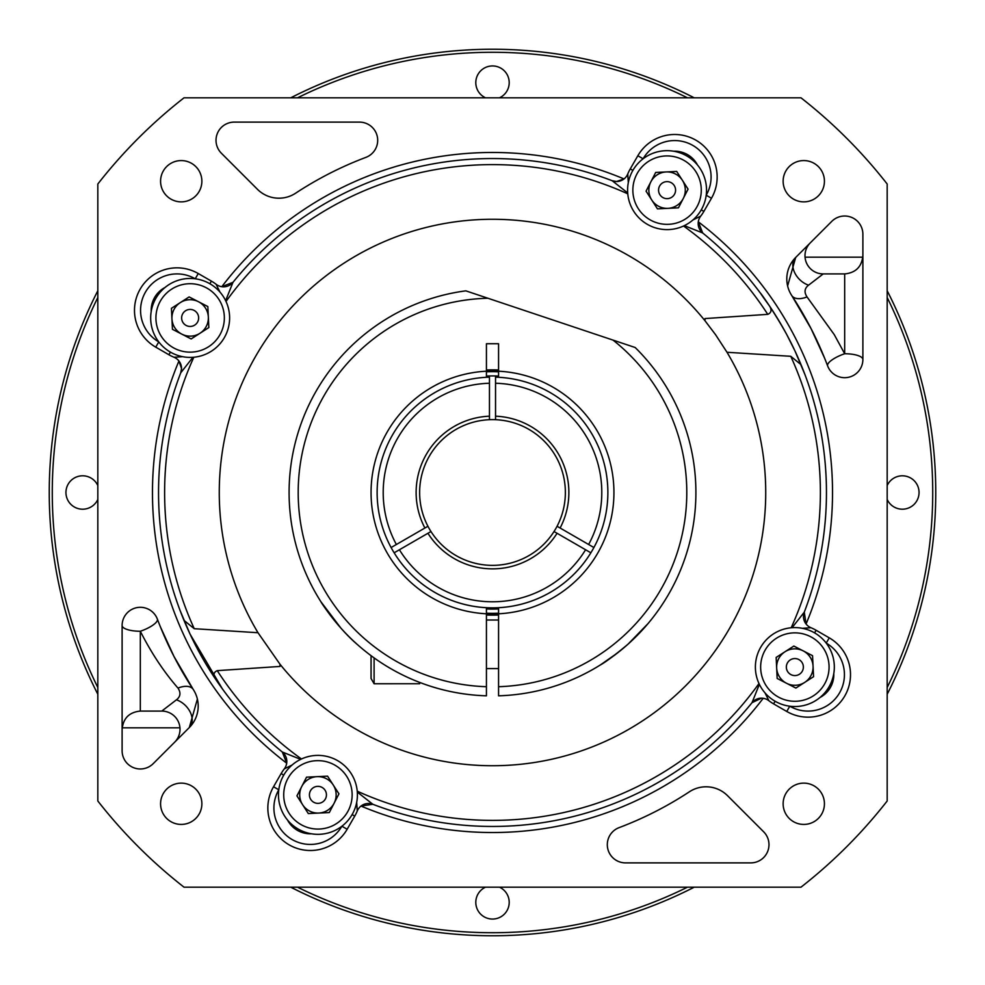 <?xml version="1.0" encoding="UTF-8"?>
<svg xmlns="http://www.w3.org/2000/svg" width="985" height="985" viewBox="0 0 985 985"><rect width="100%" height="100%" fill="white"/><g stroke="black" fill="none" stroke-linecap="round" stroke-linejoin="round"><path stroke-width="1.48" d="M687.493 97.823A440.209 440.209 0 0 0 297.507 97.823M97.823 297.507A440.209 440.209 0 0 0 97.823 687.493M297.507 887.177A440.209 440.209 0 0 0 687.493 887.177M887.177 687.493A440.209 440.209 0 0 0 887.177 297.507M290.747 97.823A443.25 443.25 0 0 1 694.253 97.823M887.177 290.747A443.25 443.25 0 0 1 887.177 694.253M694.253 887.177A443.25 443.25 0 0 1 290.747 887.177M97.823 694.253A443.25 443.25 0 0 1 97.823 290.747M499.457 97.823A16.696 16.696 0 0 0 490.111 66.118A16.696 16.696 0 0 0 485.543 97.823M887.177 499.457A16.696 16.696 0 0 0 912.676 505.625A16.696 16.696 0 0 0 912.676 479.375A16.696 16.696 0 0 0 887.177 485.543M485.543 887.177A16.696 16.696 0 0 0 490.111 918.882A16.696 16.696 0 0 0 499.457 887.177M97.823 485.543A16.696 16.696 0 0 0 65.946 492.5A16.696 16.696 0 0 0 97.823 499.457M495.541 419.696A72.865 72.865 0 0 1 557.067 526.273L560.108 528.022A76.374 76.374 0 0 0 495.541 416.187L495.541 419.696A72.865 72.865 0 0 0 489.459 419.696L489.459 416.187A76.374 76.374 0 0 0 424.892 528.022L427.933 526.273A72.865 72.865 0 0 1 489.459 419.696M495.541 416.187L495.541 377.169A115.368 115.368 0 0 1 593.893 547.537L588.636 544.496A109.298 109.298 0 0 0 495.541 383.251L495.541 377.169A115.368 115.368 0 0 1 593.893 547.537L560.108 528.022M424.892 528.022L391.107 547.537A115.368 115.368 0 0 1 489.459 377.169L489.459 416.187M489.459 377.169L489.459 383.251A109.298 109.298 0 0 0 396.364 544.496L391.107 547.537A115.368 115.368 0 0 1 489.459 377.169L489.459 375.962A116.575 116.575 0 0 0 486.43 376.073M554.026 531.531A72.865 72.865 0 0 1 430.974 531.531L427.933 533.279A76.374 76.374 0 0 0 557.067 533.279L554.026 531.531A72.865 72.865 0 0 0 557.067 526.273M557.067 533.279L590.852 552.794A115.368 115.368 0 0 1 394.148 552.794L399.405 549.753A109.298 109.298 0 0 0 585.595 549.753L590.852 552.794A115.368 115.368 0 0 1 394.148 552.794L427.933 533.279M427.933 526.273A72.865 72.865 0 0 0 430.974 531.531M498.57 376.073A116.575 116.575 0 0 0 489.459 375.962M495.541 375.962L495.541 377.169M498.57 371.825A120.835 120.835 0 0 0 486.43 371.825M486.43 613.175A120.835 120.835 0 0 0 498.57 613.175M486.43 608.927A116.575 116.575 0 0 0 498.57 608.927M765.025 692.911L768.879 700.704A12.14 12.14 0 0 0 763.178 698.303L761.454 698.18L752.023 702.674L759.361 684.329M627.704 192.937L612.165 180.723L616.511 181.523L624.01 178.938A12.14 12.14 0 0 0 627.753 174L628.307 182.681M192.937 357.296L180.723 372.835L181.523 368.488L178.938 360.99A12.14 12.14 0 0 0 174 357.247L182.681 356.693M357.296 792.063L372.835 804.277A333.952 333.952 0 0 0 752.023 702.674A12.14 12.14 0 0 1 763.178 698.303A340.022 340.022 0 0 1 360.99 806.062A12.14 12.14 0 0 0 357.247 811L356.693 802.319M372.835 804.277L360.99 806.062A12.14 12.14 0 0 1 372.835 804.277A12.14 12.14 0 0 0 360.99 806.062M222.376 688.86L190.031 634.057L180.181 610.737M183.998 620.378L194.242 628.701L257.996 632.727L279.986 664.235A273.239 273.239 0 0 0 648.869 716.563A273.239 273.239 0 0 0 727.004 352.273L790.758 356.299L801.002 364.622M215.493 679.034C213.031 674.996 213.622 672.201 217.242 670.65L279.986 666.439L279.986 664.235M727.004 352.273L715.516 334.629L705.014 320.765L705.014 318.561L767.758 314.35C771.378 312.799 771.969 310.004 769.507 305.966C748.871 277.758 768.423 301.299 786.781 334.629L794.969 350.943L804.819 374.263M769.507 305.966L762.624 296.14M122.115 625.524L122.115 750.767A18.21 18.21 0 0 0 153.204 763.646L189.317 727.533A30.363 30.363 0 0 0 193.208 689.389A358.244 358.244 0 0 1 157.366 619.097A18.21 18.21 0 0 0 122.115 625.524A18.21 5.738 180 0 0 140.326 631.262L140.326 711.084C129.269 712.167 123.199 718.237 122.115 729.306M174.665 742.185A18.21 18.21 0 0 0 161.786 711.084L176.438 699.818C180.501 696.654 181.018 692.738 177.989 688.084C163.842 671.856 151.284 652.92 140.326 631.262A18.21 5.393 -20.7 0 0 157.366 619.097L157.723 620.021M862.885 359.476L862.885 234.233A18.21 18.21 0 0 0 831.796 221.354L795.683 257.467A30.363 30.363 0 0 0 791.792 295.611A358.244 358.244 0 0 1 827.634 365.903A18.21 18.21 0 0 0 862.885 359.476A18.21 5.738 -0 0 0 844.674 353.738L844.674 273.916C855.731 272.833 861.801 266.763 862.885 255.694M810.335 242.815A18.21 18.21 0 0 0 823.214 273.916L808.562 285.182C804.499 288.346 803.982 292.262 807.011 296.916L834.258 334.629L844.674 353.738A18.21 5.393 159.3 0 0 827.634 365.903L827.277 364.979M257.467 189.317A30.363 30.363 0 0 0 295.611 193.208A358.244 358.244 0 0 1 365.903 157.366A18.21 18.21 0 0 0 359.476 122.115L234.233 122.115A18.21 18.21 0 0 0 221.354 153.204L257.467 189.317M619.097 827.634A18.21 18.21 0 0 0 625.524 862.885L750.767 862.885A18.21 18.21 0 0 0 763.646 831.796L727.533 795.683A30.363 30.363 0 0 0 689.389 791.792A358.244 358.244 0 0 1 619.097 827.634M819.951 697.528A25.807 25.807 0 0 0 833.79 673.568M697.528 165.049A25.807 25.807 0 0 0 673.568 151.21M292.089 765.025L284.296 768.879A42.503 42.503 0 0 0 281.119 773.607L273.534 786.756A42.503 42.503 0 0 0 289.085 844.81A42.503 42.503 0 0 0 347.151 829.259L354.735 816.109A42.503 42.503 0 0 0 357.247 811M160.58 803.772A20.648 20.648 0 0 0 191.546 821.662A20.648 20.648 0 0 0 191.546 785.895A20.648 20.648 0 0 0 160.58 803.772M783.137 803.772A20.648 20.648 0 0 0 814.103 821.662A20.648 20.648 0 0 0 814.103 785.895A20.648 20.648 0 0 0 783.137 803.772M783.137 181.228A20.648 20.648 0 0 0 814.103 199.105A20.648 20.648 0 0 0 814.103 163.338A20.648 20.648 0 0 0 783.137 181.228M160.58 181.228A20.648 20.648 0 0 0 191.546 199.105A20.648 20.648 0 0 0 191.546 163.338A20.648 20.648 0 0 0 160.58 181.228M705.014 320.765A273.239 273.239 0 0 0 336.131 268.437A273.239 273.239 0 0 0 257.996 632.727M219.975 292.089L216.121 284.296A42.503 42.503 0 0 0 211.393 281.119L198.244 273.534A42.503 42.503 0 0 0 140.19 289.085A42.503 42.503 0 0 0 155.741 347.151L168.891 354.735A42.503 42.503 0 0 0 174 357.247M165.049 287.472A25.807 25.807 0 0 0 151.21 311.432M284.296 768.879A12.14 12.14 0 0 0 286.697 763.178A340.022 340.022 0 0 1 178.938 360.99A12.14 12.14 0 0 1 180.723 372.835A333.952 333.952 0 0 0 282.326 752.023L300.671 759.361M792.063 627.704L804.277 612.165A333.952 333.952 0 0 0 702.674 232.977L684.329 225.639M216.121 284.296A12.14 12.14 0 0 0 221.822 286.697A340.022 340.022 0 0 1 624.01 178.938A12.14 12.14 0 0 1 612.165 180.723A333.952 333.952 0 0 0 232.977 282.326L225.639 300.671M887.177 800.99L887.177 184.01A500.934 500.934 0 0 0 800.99 97.823L184.01 97.823A500.934 500.934 0 0 0 97.823 184.01L97.823 800.99A500.934 500.934 0 0 0 184.01 887.177L800.99 887.177A500.934 500.934 0 0 0 887.177 800.99M692.911 219.975L700.704 216.121A42.503 42.503 0 0 0 703.881 211.393L711.466 198.244A42.503 42.503 0 0 0 695.915 140.19A42.503 42.503 0 0 0 637.849 155.741L630.265 168.891A42.503 42.503 0 0 0 627.753 174M700.704 216.121A12.14 12.14 0 0 0 698.303 221.822A340.022 340.022 0 0 1 806.062 624.01A12.14 12.14 0 0 0 811 627.753L802.319 628.307M768.879 700.704A42.503 42.503 0 0 0 773.607 703.881L786.756 711.466A42.503 42.503 0 0 0 844.81 695.915A42.503 42.503 0 0 0 829.259 637.849L816.109 630.265A42.503 42.503 0 0 0 811 627.753M287.472 819.951A25.807 25.807 0 0 0 311.432 833.79M824.63 358.22L811.024 328.547L791.792 295.611A18.21 10.059 -33.3 0 0 807.011 296.916M787.606 285.933L795.683 257.467A18.21 12.83 45 0 0 794.575 272.463A18.21 12.83 45 0 0 808.562 285.182M160.37 626.78L173.976 656.453L193.208 689.389A18.21 10.059 146.7 0 0 177.989 688.084M197.394 699.067L189.317 727.533A18.21 12.83 -135 0 0 190.425 712.537A18.21 12.83 -135 0 0 176.438 699.818M221.822 286.697L232.977 282.326A12.14 12.14 0 0 1 221.822 286.697A12.14 12.14 0 0 0 232.977 282.326M286.697 763.178L282.326 752.023A12.14 12.14 0 0 1 286.697 763.178A12.14 12.14 0 0 0 282.326 752.023M804.277 612.165L806.062 624.01A12.14 12.14 0 0 1 804.277 612.165A12.14 12.14 0 0 0 806.062 624.01M698.303 221.822L702.674 232.977A12.14 12.14 0 0 1 698.303 221.822A12.14 12.14 0 0 0 702.674 232.977M617.521 652.944L600.382 664.937M627.901 644.301C614.652 655.321 605.479 662.203 600.382 664.937C605.479 662.203 614.652 655.321 627.901 644.301L647.982 623.653L627.901 644.301M636.384 636.273L647.982 623.653M340.97 628.208L320.95 601.798C320.691 601.897 337.596 627.704 357.099 644.301M486.43 686.705L486.43 695.816A203.415 203.415 0 0 1 289.356 502.842A203.415 203.415 0 0 1 465.819 290.846L487.944 298.258A194.304 194.304 0 0 0 298.196 491.737A194.304 194.304 0 0 0 486.43 686.705L486.43 607.708A115.368 115.368 0 0 1 377.132 492.5A115.368 115.368 0 0 1 486.43 377.292L486.43 343.74L498.57 343.74L498.57 371.21A121.438 121.438 0 0 1 613.938 492.5A121.438 121.438 0 0 1 498.57 613.79L498.57 686.705A194.304 194.304 0 0 0 613.039 340.108L487.944 298.258M613.039 340.108L635.165 347.508A203.415 203.415 0 0 1 498.57 695.816L498.57 686.705M486.43 613.79A121.438 121.438 0 0 1 371.062 492.5A121.438 121.438 0 0 1 498.57 371.21L498.57 377.292A115.368 115.368 0 0 1 607.868 492.5A115.368 115.368 0 0 1 498.57 607.708L498.57 613.79A121.438 121.438 0 0 1 486.43 613.79M318.34 803.354A8.496 8.496 0 0 0 325.087 790.265A8.496 8.496 0 0 0 310.373 790.967A8.496 8.496 0 0 0 318.34 803.354M302.617 804.72A18.21 18.21 0 0 0 334.124 803.194A18.21 18.21 0 0 0 317.059 776.66A18.21 18.21 0 0 0 302.617 804.72M316.284 760.691A34.204 34.204 0 0 0 289.159 813.364A34.204 34.204 0 0 0 348.345 810.52A34.204 34.204 0 0 0 316.284 760.691M316.037 755.433A39.462 39.462 0 0 0 278.509 796.754A39.462 39.462 0 0 0 319.829 834.283A39.462 39.462 0 0 0 357.358 792.962A39.462 39.462 0 0 0 316.037 755.433M338.938 793.848L327.562 776.155L306.557 777.165L296.928 795.868L308.305 813.561L329.31 812.551L338.938 793.848M803.354 666.66A8.496 8.496 0 0 0 790.265 659.913A8.496 8.496 0 0 0 790.967 674.626A8.496 8.496 0 0 0 803.354 666.66M804.72 682.383A18.21 18.21 0 0 0 803.194 650.876A18.21 18.21 0 0 0 776.66 667.941A18.21 18.21 0 0 0 804.72 682.383M760.691 668.716A34.204 34.204 0 0 0 813.364 695.841A34.204 34.204 0 0 0 810.52 636.655A34.204 34.204 0 0 0 760.691 668.716M755.433 668.963A39.462 39.462 0 0 0 796.754 706.491A39.462 39.462 0 0 0 834.283 665.17A39.462 39.462 0 0 0 792.962 627.642A39.462 39.462 0 0 0 755.433 668.963M793.848 646.062L776.155 657.438L777.165 678.443L795.868 688.072L813.561 676.695L812.551 655.69L793.848 646.062M666.66 181.646A8.496 8.496 0 0 0 659.913 194.734A8.496 8.496 0 0 0 674.626 194.033A8.496 8.496 0 0 0 666.66 181.646M682.383 180.28A18.21 18.21 0 0 0 650.876 181.806A18.21 18.21 0 0 0 667.941 208.34A18.21 18.21 0 0 0 682.383 180.28M668.716 224.309A34.204 34.204 0 0 0 695.841 171.636A34.204 34.204 0 0 0 636.655 174.48A34.204 34.204 0 0 0 668.716 224.309M668.963 229.567A39.462 39.462 0 0 0 706.491 188.246A39.462 39.462 0 0 0 665.17 150.717A39.462 39.462 0 0 0 627.642 192.038A39.462 39.462 0 0 0 668.963 229.567M646.062 191.152L657.438 208.845L678.443 207.835L688.072 189.132L676.695 171.439L655.69 172.449L646.062 191.152M181.646 318.34A8.496 8.496 0 0 0 194.734 325.087A8.496 8.496 0 0 0 194.033 310.373A8.496 8.496 0 0 0 181.646 318.34M180.28 302.617A18.21 18.21 0 0 0 181.806 334.124A18.21 18.21 0 0 0 208.34 317.059A18.21 18.21 0 0 0 180.28 302.617M224.309 316.284A34.204 34.204 0 0 0 171.636 289.159A34.204 34.204 0 0 0 174.48 348.345A34.204 34.204 0 0 0 224.309 316.284M229.567 316.037A39.462 39.462 0 0 0 188.246 278.509A39.462 39.462 0 0 0 150.717 319.829A39.462 39.462 0 0 0 192.038 357.358A39.462 39.462 0 0 0 229.567 316.037M191.152 338.938L208.845 327.562L207.835 306.557L189.132 296.928L171.439 308.305L172.449 329.31L191.152 338.938M486.43 370.003A122.657 122.657 0 0 1 498.57 370.003M498.57 614.997A122.657 122.657 0 0 1 486.43 614.997M419.635 682.408L419.635 683.75L374.103 683.762L371.062 678.505L371.062 655.678M374.103 683.75L374.103 657.894M752.023 702.674A12.14 12.14 0 0 1 763.178 698.303M624.01 178.938A12.14 12.14 0 0 1 612.165 180.723M178.938 360.99A12.14 12.14 0 0 1 180.723 372.835M347.151 829.259L341.894 826.218A36.433 36.433 0 0 1 292.126 839.552A36.433 36.433 0 0 1 278.792 789.785L273.534 786.756M630.265 168.891L632.887 170.405M155.741 347.151L158.782 341.894A36.433 36.433 0 0 1 145.448 292.126A36.433 36.433 0 0 1 195.215 278.792L198.244 273.534M193.823 357.223A327.882 327.882 0 0 0 194.242 628.701M767.758 314.35A327.882 327.882 0 0 0 683.528 226.008M711.466 198.244L706.208 195.215A36.433 36.433 0 0 0 692.874 145.448A36.433 36.433 0 0 0 643.106 158.782L637.849 155.741M627.777 193.823A327.882 327.882 0 0 0 226.008 301.472M217.242 670.65A327.882 327.882 0 0 0 301.472 758.992M791.177 627.777A327.882 327.882 0 0 0 790.758 356.299M357.223 791.177A327.882 327.882 0 0 0 758.992 683.528M786.756 711.466L789.785 706.208A36.433 36.433 0 0 0 839.552 692.874A36.433 36.433 0 0 0 826.218 643.106L829.259 637.849M168.891 354.735L170.405 352.113M211.393 281.119L209.879 283.754M703.881 211.393L701.246 209.879M816.109 630.265L814.595 632.887M773.607 703.881L775.121 701.246M354.735 816.109L352.113 814.595M281.119 773.607L283.754 775.121M805.053 257.171L862.823 257.171M179.947 727.829L122.177 727.829M161.786 711.084L140.326 711.084M823.214 273.916L844.674 273.916M498.57 620.008L486.43 620.008M498.57 668.581L486.43 668.581"/></g></svg>
